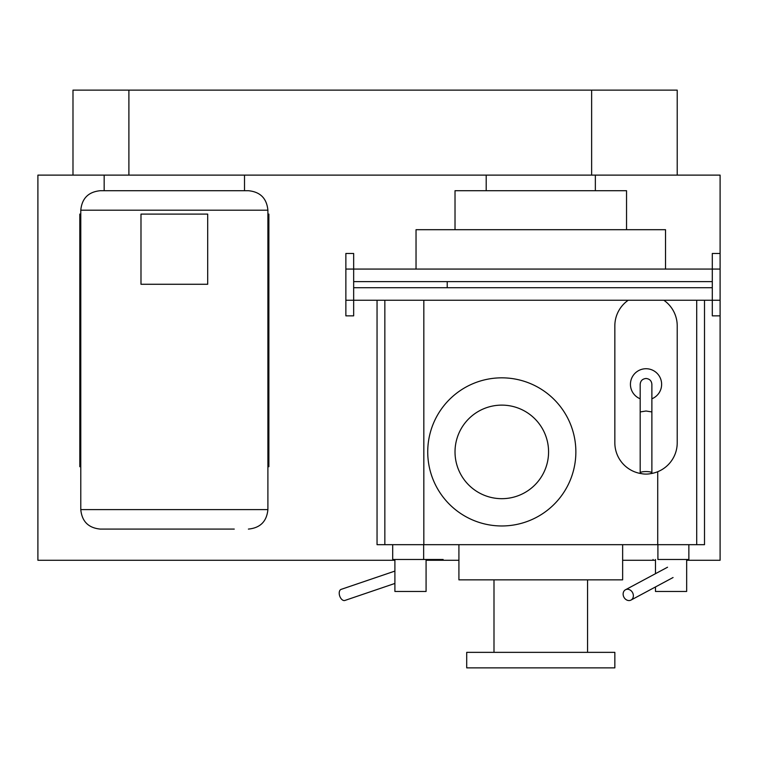 <?xml version="1.0" encoding="UTF-8"?>
<svg xmlns="http://www.w3.org/2000/svg" width="758" height="758" viewBox="0 0 758 758"><rect width="100%" height="100%" fill="white"/><g stroke="black" fill="none" stroke-linecap="round" stroke-linejoin="round"><path stroke-width="1.14" d="M447.22 281.606L353.664 281.606L353.664 287.718L447.22 287.718L447.22 281.606L712.302 281.606L712.302 287.718L447.22 287.718M686.663 560.266L720.1 560.266L720.1 315.849L712.302 315.849L712.302 300.253L353.664 300.253L353.664 269.071L712.302 269.071L712.302 300.253L720.1 300.253L720.1 175.117L37.9 175.117L37.9 560.266L394.899 560.266M720.1 315.849L720.1 300.253M720.1 253.475L712.302 253.475L712.302 269.071L720.1 269.071M345.866 269.071L353.664 269.071L353.664 253.475L345.866 253.475L345.866 300.253L353.664 300.253L353.664 315.849L345.866 315.849L345.866 300.253M207.692 284.269L207.692 214.107L140.988 214.107L140.988 284.269L207.692 284.269M80.784 214.107L79.808 214.107L79.808 466.71L80.784 466.71M267.896 214.107L268.872 214.107L268.872 466.71L267.896 466.71M100.388 529.084L234.26 529.084M100.274 529.084C88.43 527.938 81.93 521.438 80.784 509.594L80.784 210.203C81.93 198.359 88.43 191.859 100.274 190.713L248.406 190.713C260.25 191.859 266.75 198.359 267.896 210.203L267.896 509.594C266.75 521.438 260.25 527.938 248.406 529.084M244.512 175.117L244.512 190.713M104.168 190.713L104.168 175.117M394.899 583.442L344.89 600.45A5.846 3.477 -108.8 0 1 344.198 600.563A5.846 3.477 -108.8 0 1 339.546 595.475A5.846 3.477 -108.8 0 1 341.128 589.373L394.899 571.087M392.701 544.68L392.701 559.489L423.656 559.489L423.656 544.68M443.146 559.489L423.656 559.489M426.081 559.489L426.081 591.458L394.899 591.458L394.899 559.489M628.221 300.253A31.182 31.182 0 0 0 614.842 325.855L614.842 442.805A31.182 31.182 0 0 0 641.761 473.693M650.307 473.693A31.182 31.182 0 0 0 677.216 442.805L677.216 325.855A31.182 31.182 0 0 0 663.847 300.253M651.88 398.784A15.596 15.596 0 0 0 646.034 368.729A15.596 15.596 0 0 0 640.188 398.784M640.188 472.821L640.188 411.945L646.034 411.007L651.88 411.945L651.88 472.821A5.846 1.27 180 0 0 646.034 471.561A5.846 1.27 180 0 0 640.188 472.821A5.846 1.27 180 0 0 646.034 474.091A5.846 1.27 180 0 0 651.88 472.821M640.188 411.945L640.188 384.325C640.491 380.819 642.443 378.867 646.034 378.479C649.625 378.867 651.577 380.819 651.88 384.325L651.88 411.945M628.998 600.563A5.846 4.889 -118.2 0 0 631.007 600.071A5.846 4.889 -118.2 0 0 633.034 593.732A5.846 4.889 -118.2 0 0 627.491 589.26A5.846 4.889 -118.2 0 0 625.483 589.762A5.846 4.889 -118.2 0 0 623.455 596.091A5.846 4.889 -118.2 0 0 628.998 600.563M657.906 544.68L657.906 559.489L688.861 559.489L688.861 544.68M686.663 559.489L686.663 591.458L655.471 591.458L655.471 586.957M655.471 573.683L655.471 559.489M677.216 175.117L677.216 90.136L72.986 90.136L72.986 175.117M653.045 559.489L653.045 560.266L622.64 560.266M458.912 560.266L428.507 560.266L428.507 559.489M626.544 229.693L626.544 190.713L455.018 190.713L455.018 229.693M665.524 269.071L665.524 229.693L416.038 229.693L416.038 269.071M548.574 451.901A46.778 46.778 0 0 0 501.796 405.123A46.778 46.778 0 0 0 455.018 451.901A46.778 46.778 0 0 0 501.796 498.679A46.778 46.778 0 0 0 548.574 451.901M575.862 451.901A74.066 74.066 0 0 0 501.796 377.835A74.066 74.066 0 0 0 427.73 451.901A74.066 74.066 0 0 0 501.796 525.967A74.066 74.066 0 0 0 575.862 451.901M622.64 544.68L622.64 579.851L458.912 579.851L458.912 544.68M587.554 579.851L587.554 652.354M493.998 652.354L493.998 579.851M614.842 667.864L466.71 667.864L466.71 652.354L614.842 652.354L614.842 667.864M696.706 300.253L696.706 544.68L384.846 544.68L384.846 300.253M377.048 300.253L377.048 544.68L384.846 544.68M704.504 300.253L704.504 544.68L696.706 544.68M426.081 560.266L428.507 560.266M653.045 560.266L655.471 560.266M80.784 509.594L267.896 509.594M80.784 210.203L267.896 210.203M128.898 90.136L128.898 175.117M591.638 90.136L591.638 175.117M423.826 300.253L423.826 544.68M657.726 544.68L657.726 471.713M631.007 600.071L673.066 577.52M625.483 589.762L667.542 567.221M595.352 190.713L595.352 175.117M486.2 190.713L486.2 175.117"/></g></svg>
